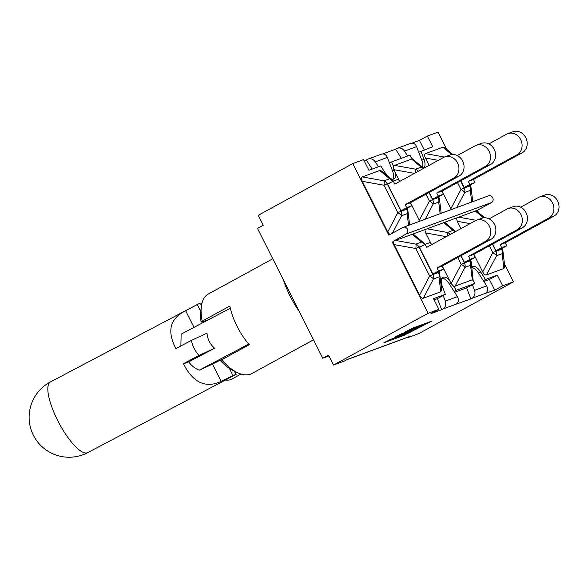<?xml version="1.0" encoding="UTF-8"?>
<svg xmlns="http://www.w3.org/2000/svg" width="588" height="588" viewBox="0 0 588 588"><rect width="100%" height="100%" fill="white"/><g stroke="black" fill="none" stroke-linecap="round" stroke-linejoin="round"><path stroke-width="0.88" d="M208.527 319.431L210.056 318.902M201.133 322.158L202.184 321.166A45.327 21.903 -118.7 0 1 201.353 306.421L200.765 310.934A40.917 19.779 61.3 0 0 201.133 322.158L208.644 319.651M201.5 305.444L200.185 303.114L201.464 305.664M201.449 305.753L200.133 303.121A39.962 11.635 -117.8 0 1 200.155 303.121A39.962 11.635 -117.8 0 1 200.185 303.114M313.514 339.805L251.862 373.534A45.327 21.903 -118.7 0 1 237.64 372.733A45.327 21.903 -118.7 0 1 221.625 359.812L220.574 360.804A40.917 19.779 61.3 0 0 232.047 370.05L234.362 371.19M229.416 368.463L233.01 375.6L221.147 381.355L212.459 364.09L227.233 356.74M233.01 375.6L235.972 374.387L234.362 371.197M180.883 345.935L181.133 334.153L230.32 308.23M212.459 364.09A35.927 2.249 -26.7 0 1 199.251 370.175C195.245 368.676 191.732 365.92 188.689 361.899L214.598 348.243C210.004 344.178 207.483 339.158 207.02 333.175L191.387 340.401L175.871 348.574C167.506 332.477 168.683 319.115 185.654 310.787L197.274 304.547L200.714 311.383M199.251 370.175L248.753 344.083M200.133 303.121L197.274 304.547M193.996 327.369L185.654 310.787M234.443 371.234L236.163 374.358L235.553 374.718L87.744 452.62A39.962 11.635 -117.8 0 1 87.031 452.9A39.962 11.635 -117.8 0 1 58.212 421.537A39.962 11.635 -117.8 0 1 50.48 381.913A39.962 39.962 0 0 0 79.527 455.854A39.962 39.962 0 0 0 87.744 452.62M221.147 381.355C204.073 389.484 191.548 380.282 183.449 363.641L198.964 355.468C195.076 351.073 192.555 346.053 191.387 340.401M214.598 348.243L198.964 355.468M183.449 363.641A35.927 2.249 153.3 0 0 188.689 361.899M202.184 321.166L229.834 306.039A45.327 21.903 61.3 0 0 249.268 344.686L221.625 359.812M439.75 274.302A5.88 5.88 0 0 0 439.17 272.362A5.88 0.367 153.3 0 0 438.435 272.531A5.88 5.13 69.8 0 1 438.971 276.963A5.88 4.388 -6.9 0 0 439.75 274.302L441.625 289.84L440.757 291.788L423.331 298.219C422.066 298.572 420.81 297.565 419.567 295.213L394.107 244.593L393.291 241.278L413.085 233.973L423.882 243.013A5.88 4.814 130.1 0 0 421.42 242.058A5.88 5.13 69.8 0 1 424.448 244.748M438.516 270.965L436.994 267.952L442.102 266.07L443.617 269.084L438.516 270.965L432.871 274.052L419.494 247.46L425.139 244.373L426.653 247.386L475.347 220.743A11.532 10.069 69.8 0 1 476.523 220.206A11.532 10.069 69.8 0 1 489.694 226.85A11.532 10.069 69.8 0 1 485.688 241.308L490.796 239.426A11.532 10.069 -110.2 0 0 494.795 224.969A11.532 10.069 -110.2 0 0 481.631 218.324L476.523 220.206M436.994 267.952L485.688 241.308M442.102 266.07L490.796 239.426M425.139 244.373L430.24 242.491L431.401 244.784M412.129 234.222L421.42 242.058L415.856 244.108A5.88 1.11 100.3 0 1 415.819 248.518A5.88 0.367 -26.7 0 1 419.038 247.092A5.88 5.13 -110.2 0 0 415.856 244.108L395.371 240.404M394.107 244.593L415.819 248.518L429.644 276.007A5.88 1.536 27.7 0 1 433.407 279.013A5.88 5.13 -110.2 0 0 432.864 274.589A5.88 0.367 153.3 0 0 429.644 276.007L419.567 295.213M432.871 274.052L437.979 272.171L443.617 269.084M431.585 244.689L425.683 232.944L424.859 229.629L444.66 222.33L455.45 231.371A5.88 4.814 130.1 0 0 452.995 230.415A5.88 5.13 69.8 0 1 455.083 231.834M450.077 234.568A5.88 5.13 -110.2 0 0 447.424 232.466A5.88 1.11 100.3 0 1 447.497 235.979M457.765 257.5L461.22 264.365A5.88 1.536 27.7 0 1 464.983 267.371A5.88 5.13 -110.2 0 0 464.439 262.939A5.88 0.367 153.3 0 0 461.22 264.365L451.143 283.57L453.899 286.584L456.244 290.281L474.56 283.526L473.031 279.528L471.326 262.652A5.88 5.88 0 0 0 470.745 260.719A5.88 0.367 153.3 0 0 470.003 260.888A5.88 5.13 69.8 0 1 470.547 265.313A5.88 4.388 -6.9 0 0 471.326 262.652M451.143 283.57L442.286 265.967M489.113 218.839L506.915 209.1A11.532 10.069 69.8 0 1 508.098 208.564A11.532 10.069 69.8 0 1 521.262 215.208A11.532 10.069 69.8 0 1 517.264 229.665L522.365 227.784A11.532 10.069 -110.2 0 0 526.37 213.326A11.532 10.069 -110.2 0 0 513.206 206.675L508.098 208.564M461.065 255.692L464.446 262.402L470.084 259.315L468.57 256.302L517.264 229.665M522.365 227.784L473.678 254.42L468.57 256.302M473.031 279.528L453.899 286.584M464.446 262.402L469.547 260.521L475.192 257.434L470.084 259.315M473.678 254.42L475.192 257.434M460.941 228.629L457.251 221.301L456.435 217.986L476.229 210.68L484.71 217.773M520.689 207.189L538.49 197.45A11.532 10.069 69.8 0 1 539.674 196.914A11.532 10.069 69.8 0 1 552.838 203.558A11.532 10.069 69.8 0 1 548.832 218.016L553.94 216.134A11.532 10.069 -110.2 0 0 557.938 201.677A11.532 10.069 -110.2 0 0 544.775 195.032L539.674 196.914M492.641 244.049L496.015 250.76L501.66 247.673L500.145 244.659L548.832 218.016M553.94 216.134L505.246 242.778L500.145 244.659M489.334 245.85L492.788 252.715A5.88 1.536 27.7 0 1 496.551 255.721A5.88 5.13 -110.2 0 0 496.015 251.296A5.88 0.367 153.3 0 0 492.788 252.715L482.711 271.921L473.862 254.317M486.474 274.927L496.551 255.721L502.123 253.671A5.88 4.388 -6.9 0 0 502.902 251.01A5.88 5.88 0 0 0 502.314 249.069A5.88 0.367 153.3 0 0 501.579 249.239A5.88 5.13 69.8 0 1 502.123 253.671L503.901 268.495L486.474 274.927C485.21 275.28 483.953 274.273 482.711 271.921M502.902 251.01L504.769 266.548L503.901 268.495M496.015 250.76L501.123 248.878L506.76 245.791L501.66 247.673M505.246 242.778L506.76 245.791M457.515 182.581L460.963 189.446A5.88 1.536 27.7 0 1 464.726 192.445A5.88 5.13 -110.2 0 0 464.189 188.02A5.88 0.367 153.3 0 0 460.963 189.446L450.893 208.644L442.036 191.049M451.386 209.534L450.893 208.644M488.863 143.913L506.665 134.174A11.532 10.069 69.8 0 1 507.848 133.638A11.532 10.069 69.8 0 1 521.012 140.289A11.532 10.069 69.8 0 1 517.014 154.747L522.115 152.858A11.532 10.069 -110.2 0 0 526.12 138.4A11.532 10.069 -110.2 0 0 512.957 131.756L507.848 133.638M460.816 180.773L464.189 187.484L469.834 184.397L468.32 181.383L517.014 154.747M522.115 152.858L473.421 179.502L468.32 181.383M456.817 207.527L464.726 192.445L470.297 190.394A5.88 4.388 -6.9 0 0 471.076 187.734A5.88 5.88 0 0 0 470.488 185.793A5.88 0.367 153.3 0 0 469.753 185.97A5.88 5.13 69.8 0 1 470.297 190.394L471.701 202.044M429.115 165.353L425.425 158.025C424.286 155.629 424.301 154.166 425.462 153.615L442.896 147.191L444.866 147.735L452.892 154.504M464.189 187.484L469.298 185.602L474.942 182.515L469.834 184.397M473.421 179.502L474.942 182.515M425.242 219.177L433.158 204.095A5.88 5.13 -110.2 0 0 432.614 199.663A5.88 0.367 153.3 0 0 429.394 201.089A5.88 1.536 27.7 0 1 433.158 204.095L438.721 202.044A5.88 4.388 -6.9 0 0 439.501 199.376A5.88 5.88 0 0 0 438.92 197.443A5.88 0.367 153.3 0 0 438.185 197.612A5.88 5.13 69.8 0 1 438.721 202.044L440.125 213.687M423.808 168.256A5.88 5.88 0 0 0 423.632 168.094L412.32 158.819L409.976 155.129L391.667 161.884L393.196 165.875L393.857 169.667L414.422 173.387M399.759 181.413L393.857 169.667M457.295 155.563L475.097 145.824A11.532 10.069 69.8 0 1 476.273 145.287A11.532 10.069 69.8 0 1 489.436 151.932A11.532 10.069 69.8 0 1 485.438 166.389L490.546 164.508A11.532 10.069 -110.2 0 0 494.545 150.05A11.532 10.069 -110.2 0 0 481.381 143.406L476.273 145.287M429.24 192.416L432.621 199.134L438.258 196.047L436.744 193.033L485.438 166.389M490.546 164.508L441.853 191.144L436.744 193.033M423.632 168.094A5.88 4.814 130.1 0 0 421.17 167.139A5.88 5.13 69.8 0 1 423.257 168.558M418.259 171.292A5.88 5.13 -110.2 0 0 415.606 169.19A5.88 1.11 100.3 0 1 415.672 172.703M419.81 221.184L410.468 202.691M393.196 165.875L412.32 158.819M432.621 199.134L437.722 197.245L443.367 194.158L438.258 196.047M441.853 191.144L443.367 194.158M392.431 233.179L401.582 215.737A5.88 5.13 -110.2 0 0 401.045 211.312A5.88 0.367 153.3 0 0 397.819 212.738A5.88 1.536 27.7 0 1 401.582 215.737L407.153 213.687A5.88 4.388 -6.9 0 0 407.932 211.026A5.88 5.88 0 0 0 407.344 209.085A5.88 0.367 153.3 0 0 406.609 209.262A5.88 5.13 69.8 0 1 407.153 213.687L408.55 225.336M406.69 207.689L405.176 204.675L410.277 202.794L411.791 205.807L406.69 207.689L401.045 210.776L387.668 184.184L393.313 181.097L394.827 184.11L443.521 157.466A11.532 10.069 69.8 0 1 444.704 156.93A11.532 10.069 69.8 0 1 457.868 163.582A11.532 10.069 69.8 0 1 453.863 178.039L458.971 176.15A11.532 10.069 -110.2 0 0 462.969 161.693A11.532 10.069 -110.2 0 0 449.805 155.048L444.704 156.93M405.176 204.675L453.863 178.039M410.277 202.794L458.971 176.15M393.313 181.097L398.421 179.215L399.575 181.516M393.254 181.126A5.88 5.88 0 0 0 392.056 179.744A5.88 4.814 130.1 0 0 389.594 178.781A5.88 5.13 69.8 0 1 392.622 181.471M379.745 170.483L389.594 178.781L384.03 180.839A5.88 1.11 100.3 0 1 383.993 185.242A5.88 0.367 -26.7 0 1 387.213 183.816A5.88 5.13 -110.2 0 0 384.03 180.839L362.318 176.907L379.745 170.483L381.722 171.027L392.056 179.744M389.815 234.612L387.742 231.937L362.281 181.317C361.142 178.928 361.15 177.458 362.318 176.907M401.045 210.776L406.154 208.894L411.791 205.807M471.819 266.731A10.349 4.998 -118.7 0 1 472.09 266.562A10.349 4.998 -118.7 0 1 480.749 272.06L485.467 279.506L497.308 275.133L502.674 285.805L513.427 281.836L504.467 264.027M478.617 212.636L477.419 210.247L476.229 210.68M456.435 217.986L444.66 222.33M424.859 229.629L413.085 233.973M477.419 210.247L491.524 202.529A3.675 3.205 -110.2 0 0 492.795 197.921A3.675 3.205 -110.2 0 0 488.606 195.804L403.287 227.277A3.675 3.205 69.8 0 1 407.484 229.394A3.675 3.205 69.8 0 1 406.205 233.995L491.524 202.529M393.291 241.278L406.205 233.995M395.65 173.232A10.349 4.998 -118.7 0 1 394.136 178.848A10.349 4.998 -118.7 0 1 390.623 178.531M387.11 175.569A10.349 4.998 -118.7 0 1 385.478 173.35L380.759 165.904L368.911 170.27L363.546 159.605L352.8 163.567L388.808 235.163L402.912 227.446A3.675 3.205 69.8 0 1 403.287 227.277M299.138 311.228A58.771 28.4 -118.7 0 1 290.127 296.146A58.771 28.4 -118.7 0 1 283.526 280.175M201.353 306.421A45.327 21.903 -118.7 0 1 208.35 294.007L272.759 258.771M225.395 380.069A40.587 19.617 61.3 0 0 232.098 378.951L241.029 374.056M236.398 372.153L235.34 372.726M328.971 355.953L322.783 358.239L257.493 228.416L263.248 225.263L258.235 215.311L352.8 163.567M391.667 161.884L389.521 163.052L387.367 157.415C386.029 154.541 384.037 153.461 381.369 154.166L368.206 159.025C370.999 158.268 373.365 159.216 375.306 161.862L378.415 166.772M446.799 149.367L438.111 132.102L427.366 136.063L432.731 146.735L418.744 152.277L416.591 146.632C415.253 143.766 413.254 142.678 410.593 143.384L397.429 148.242C400.215 147.492 402.582 148.441 404.529 151.087L407.638 155.989M392.1 241.712L428.108 313.308L438.861 309.339L433.496 298.675L445.337 294.309L437.435 298.63L434.091 299.858M443.19 295.477L445.344 301.122C446.336 304.569 445.52 307.208 442.911 309.031L441.669 309.714L437.435 298.63M474.56 283.526L466.659 287.848L454.627 292.287M472.414 284.702L474.567 290.34C475.552 293.787 474.744 296.425 472.135 298.256L470.892 298.932L466.659 287.848M401.354 158.304L395.584 149.198L397.429 148.242M418.744 152.277L421.816 160.326A10.349 4.998 -118.7 0 1 422.64 167.257M497.308 275.133L489.414 279.454L494.78 290.127L485.306 293.397C487.849 291.597 488.29 289.09 486.629 285.893L478.603 273.229A10.349 4.998 -118.7 0 0 471.907 267.489M470.892 298.932L456.082 304.172C458.625 302.372 459.066 299.873 457.405 296.668L449.379 284.011A10.349 4.998 -118.7 0 0 441.948 278.197M372.138 169.087L366.361 159.98L368.206 159.025M389.521 163.052L392.6 171.108A10.349 4.998 -118.7 0 1 392.909 179.156M441.669 309.714L430.96 313.661L438.861 309.339M364.148 160.796L366.361 159.98M382.825 153.902L395.584 149.198M412.041 143.127L419.465 140.385L424.235 149.867M411.696 328.574L406.33 331.323L423.213 325.098L417.715 327.913L400.825 334.146L395.459 336.895L412.35 330.662L406.845 333.484L389.954 339.71L384.589 342.459L404.257 335.204L431.357 321.32L411.681 328.552M411.923 328.427L432.077 320.989L404.03 335.358L383.876 342.789L390.182 339.563L407.072 333.33L411.629 330.993L394.746 337.225L401.053 333.991L417.943 327.766L422.5 325.429L405.61 331.661L411.923 328.427M428.108 313.308L333.55 365.045L328.538 355.086L322.783 358.239M333.55 365.045L344.296 361.076L347.118 359.533L410.931 335.998A11.165 9.753 69.8 0 1 409.792 336.52L346.56 359.841M456.244 290.281L454.098 291.457M485.467 279.506L483.321 280.674M427.366 136.063L419.465 140.385M489.414 279.454L483.85 281.505M407.94 337.196L408.109 337.541L418.862 333.572L513.427 281.836M410.931 335.998L408.109 337.541M473.039 201.544L472.642 200.751M420.89 151.101L423.963 159.157A10.349 4.998 -118.7 0 1 423.5 167.984M445.337 294.309L442.264 286.253A10.349 4.998 -118.7 0 1 442.867 277.338A10.349 4.998 -118.7 0 1 449.35 280.006M502.674 285.805L494.78 290.127M205.344 320.6L205.66 321.224M438.192 272.053L438.435 272.531L432.864 274.589L419.038 247.092L422.485 245.821M423.331 298.219L433.407 279.013L438.971 276.963L440.757 291.788M425.683 232.944L446.248 236.663M443.705 222.58L452.995 230.415L447.424 232.466L426.947 228.761M469.761 260.403L470.003 260.888L464.439 262.939L460.852 255.809M454.906 286.569L464.983 267.371L470.547 265.313L472.333 280.145M476.236 220.316L458.515 217.112M475.273 210.93L483.49 217.861M457.251 221.301L470.091 223.616M501.336 248.761L501.579 249.239L496.015 251.296L492.428 244.167M442.896 147.191L451.665 154.585M469.511 185.485L469.753 185.97L464.189 188.02L460.602 180.891M425.425 158.025L438.266 160.348M444.41 157.047L425.462 153.615M425.94 194.224L429.394 201.089L419.317 220.294M437.942 197.127L438.185 197.612L432.614 199.663L429.027 192.533M411.321 158.833L421.17 167.139L415.606 169.19L393.894 165.265M362.281 181.317L383.993 185.242L397.819 212.738L387.742 231.937M406.367 208.777L406.609 209.262L401.045 211.312L387.213 183.816L390.66 182.545M404.529 151.087L416.591 146.632M486.629 285.893L474.567 290.34M472.135 298.256L485.306 293.397M442.911 309.031L456.082 304.172M457.405 296.668L445.344 301.122M375.306 161.862L387.367 157.415M394.151 170.255L392.6 171.108M450.937 283.159L449.379 284.011M480.749 272.06L478.603 273.229M423.963 159.157L421.816 160.326M198.281 304.011L50.48 381.913M236.156 374.343L234.634 371.322M234.031 371.035L237.64 372.733M425.08 244.402A5.88 5.88 0 0 0 423.882 243.013M438.839 271.7L439.17 272.362M470.407 260.05L470.745 260.719M501.983 248.408L502.314 249.069M470.157 185.132L470.488 185.793M472.752 201.655L471.076 187.734M441.176 213.297L439.501 199.376M438.582 196.774L438.92 197.443M409.608 224.947L407.932 211.026M407.014 208.424L407.344 209.085M202.066 302.849L200.604 303.651"/></g></svg>
